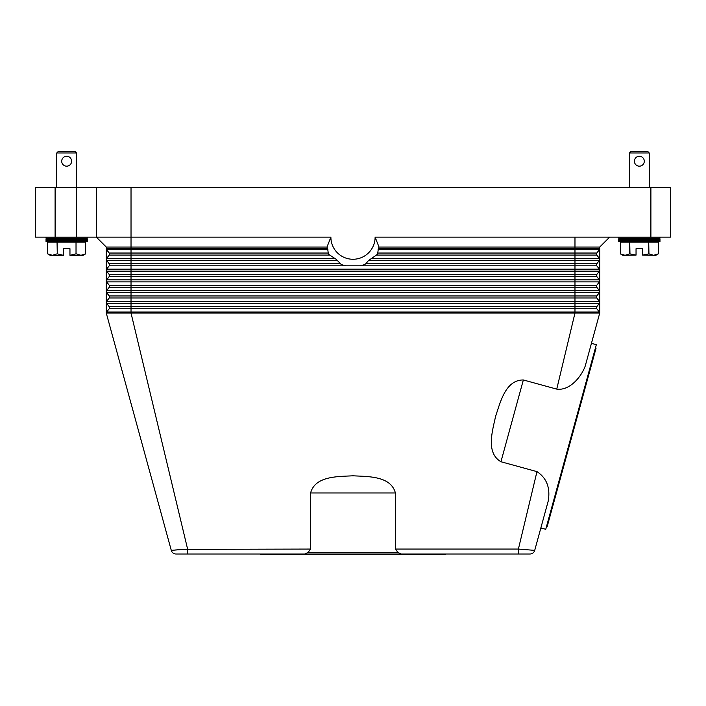 <?xml version="1.0" encoding="UTF-8"?>
<svg xmlns="http://www.w3.org/2000/svg" width="706" height="706" viewBox="0 0 706 706"><rect width="100%" height="100%" fill="white"/><g stroke="black" fill="none" stroke-linecap="round" stroke-linejoin="round"><path stroke-width="1.06" d="M175.467 549.983L183.657 549.356L171.284 550.371L106.271 313.058L599.729 313.058L591.443 343.337L596.332 344.678L545.747 529.315L540.849 527.973L534.716 550.371L518.398 549.065L536.966 471.626L500.942 461.75C485.499 452.722 492.576 430.598 495.603 416.328C500.272 402.508 505.452 379.863 523.349 379.969L556.743 389.121L574.975 313.058L574.975 306.678L596.782 306.678L599.385 303.351A1.65 1.65 0 0 0 599.729 302.336L599.729 313.058A1.65 1.65 0 0 0 599.385 312.043L596.782 308.716A1.65 1.65 0 0 1 596.782 306.678L599.385 303.351L574.975 303.351L574.975 301.321L131.025 301.321L131.025 297.985L109.218 297.985A1.65 1.65 0 0 0 109.218 295.955L106.615 292.619A1.65 1.65 0 0 1 106.271 291.604L106.271 247.047L96.36 237.145L131.025 237.145L131.025 187.628L96.36 187.628L96.36 237.145L55.103 237.145L55.103 187.628L76.557 187.628L76.557 152.973L56.754 152.973L56.754 187.628M176.059 554.016A4.951 4.951 0 0 1 173.058 553.001A4.951 4.951 0 0 0 176.059 554.016A4.951 4.951 0 0 1 173.058 553.001A4.951 4.951 0 0 0 176.059 554.016L187.602 554.016L187.602 549.065L131.025 313.058L131.025 306.678L574.975 306.678L574.975 303.351L131.025 303.351L131.025 301.321L106.615 301.321A1.65 1.65 0 0 0 106.271 302.336L106.271 313.058A1.65 1.65 0 0 1 106.615 312.043L109.218 308.716A1.65 1.65 0 0 0 109.218 306.678L106.615 303.351A1.65 1.65 0 0 1 106.271 302.336L106.271 291.604A1.65 1.65 0 0 1 106.615 290.59L109.218 287.254A1.65 1.65 0 0 0 109.218 285.224L106.615 281.897A1.65 1.65 0 0 1 106.615 279.858L109.218 276.531A1.65 1.65 0 0 0 109.218 274.502L106.615 271.166A1.65 1.65 0 0 1 106.615 269.136L109.218 265.8A1.65 1.65 0 0 0 109.218 263.77L106.615 260.435A1.65 1.65 0 0 1 106.615 258.405L109.218 255.078A1.65 1.65 0 0 0 109.218 253.039L106.615 249.712A1.65 1.65 0 0 1 106.271 248.697A1.65 1.65 0 0 0 106.615 249.712L131.025 249.712L131.025 248.697L106.271 248.697M106.271 302.336A1.65 1.65 0 0 1 106.615 301.321L109.218 297.985M599.729 247.047L599.729 302.336A1.65 1.65 0 0 0 599.385 301.321L596.782 297.985A1.65 1.65 0 0 1 596.782 295.955L599.385 292.619A1.65 1.65 0 0 0 599.385 290.59L596.782 287.254A1.65 1.65 0 0 1 596.782 285.224L599.385 281.897A1.65 1.65 0 0 0 599.385 279.858L596.782 276.531A1.65 1.65 0 0 1 596.782 274.502L599.385 271.166A1.65 1.65 0 0 0 599.385 269.136L596.782 265.8A1.65 1.65 0 0 1 596.782 263.77L599.385 260.435A1.65 1.65 0 0 0 599.385 258.405L596.782 255.078A1.65 1.65 0 0 1 596.782 253.039L599.385 249.712A1.65 1.65 0 0 0 599.729 248.697L378.319 248.697A27.834 27.834 0 0 0 379.007 247.047L599.729 247.047L609.64 237.145M599.729 302.336A1.65 1.65 0 0 0 599.385 301.321L574.975 301.321L574.975 265.8L345.861 265.8L343.248 265.2A29.705 29.705 0 0 1 341.113 264.371L336.321 259.42L328.872 254.478A29.705 29.705 0 0 1 328.299 253.639L327.681 248.697A27.834 27.834 0 0 1 326.993 247.047L330.885 237.145L131.025 237.145L131.025 247.047L326.993 247.047M377.419 254.063L377.128 254.478A29.705 29.705 0 0 0 377.701 253.639L378.319 248.697M330.885 237.145A22.115 22.115 0 0 0 353 259.261A22.115 22.115 0 0 0 375.115 237.145L379.007 247.047M360.139 265.8L362.752 265.2A29.705 29.705 0 0 0 364.887 264.371L365.779 263.77L574.975 263.77L574.975 260.435L368.594 260.435L365.779 263.77M368.594 260.435L376.466 255.078L574.975 255.078L574.975 253.039L377.886 253.039M377.128 254.478L376.466 255.078M375.115 237.145L670.7 237.145L670.7 187.628L650.897 187.628L650.897 237.145M596.782 297.985L131.025 297.985L131.025 295.955L109.218 295.955L106.615 292.619A1.65 1.65 0 0 1 106.615 290.59L131.025 290.59L131.025 287.254L109.218 287.254M599.729 291.604A1.65 1.65 0 0 0 599.385 290.59L131.025 290.59L131.025 295.955L596.782 295.955L599.385 292.619L106.615 292.619M109.218 306.678L106.615 303.351L131.025 303.351L131.025 306.678L109.218 306.678M308.143 552.366L310.605 549.065L310.605 492.956C315.229 475.667 338.439 476.647 353 475.8C367.561 476.647 390.771 475.667 395.395 492.956L395.395 549.065L397.857 552.366L308.143 552.366L304.939 554.025L401.043 554.025L397.857 552.366M395.395 549.065L518.398 549.065L518.398 554.016L529.941 554.016A4.951 4.951 0 0 0 532.942 553.001A4.951 4.951 0 0 1 529.941 554.016A4.951 4.951 0 0 0 532.942 553.001A4.951 4.951 0 0 1 529.941 554.016M556.743 389.121C569.733 390.965 581.444 376.633 585.221 366.043L599.729 313.058M538.078 538.096L548.209 501.11C550.477 487.899 546.735 478.077 536.966 471.626M401.061 554.016L518.398 554.016M187.602 554.016L304.939 554.016M445.424 554.016L445.424 554.678L260.576 554.678L260.576 554.016M184.072 549.33L185.978 549.189M520.287 549.206L521.875 549.321M310.605 549.065L183.657 549.356M173.058 553.001A4.951 4.951 0 0 1 171.284 550.371A4.951 4.951 0 0 0 173.058 553.001A4.951 4.951 0 0 1 171.284 550.371A4.951 4.951 0 0 0 173.058 553.001M595.458 347.855L596.093 348.032L571.675 437.173L547.256 526.305L546.62 526.129M534.716 550.371A4.951 4.951 0 0 1 532.942 553.001A4.951 4.951 0 0 0 534.716 550.371A4.951 4.951 0 0 1 532.942 553.001A4.951 4.951 0 0 0 534.716 550.371M106.271 247.047L131.025 247.047L131.025 248.697L327.681 248.697M55.103 187.628L35.3 187.628L35.3 237.145L55.103 237.145M96.36 187.628L76.557 187.628L76.557 237.145M131.025 187.628L650.897 187.628M659.969 237.145L659.969 238.213L649.246 238.796L659.969 239.387L659.969 241.505L618.712 241.505L618.712 239.387L629.443 238.796L618.712 238.213L618.712 237.145M659.969 239.387L618.712 239.387M649.246 238.796L629.443 238.796M659.969 241.505L649.246 242.096M629.443 242.096L618.712 241.505M659.969 238.213L618.712 238.213M620.362 242.096L620.362 253.869L625.048 255.298L622.842 255.298L620.362 253.869L620.362 242.096L629.734 242.096L629.734 253.869L636.044 255.104L636.044 248.697L642.645 248.697L642.645 255.104L648.946 253.869L653.632 255.298L658.319 253.869L655.848 255.298L642.645 255.104M629.973 253.869L629.734 242.096M629.973 242.096L648.717 242.096L648.717 253.869M648.946 253.869L648.717 242.096M648.946 242.096L658.319 242.096L658.319 253.869L658.319 242.096M636.044 255.104L625.048 255.298L629.734 253.869M629.443 187.628L629.443 152.973L631.093 151.322L647.596 151.322L649.246 152.973L649.246 187.628M649.246 152.973L629.443 152.973M639.345 166.175A4.951 4.951 0 0 1 634.394 161.224A4.951 4.951 0 0 1 639.345 156.273A4.951 4.951 0 0 1 644.296 161.224A4.951 4.951 0 0 1 639.345 166.175M659.969 240.446L618.712 240.446M46.031 237.145L46.031 238.213L56.754 238.796L46.031 239.387L46.031 241.505L56.754 242.096M76.557 242.096L87.288 241.505L87.288 239.387L76.557 238.796L87.288 238.213L87.288 237.145M47.681 242.096L47.681 253.869L47.681 242.096L57.054 242.096L57.283 253.869L57.054 242.096M57.283 242.096L76.027 242.096L76.027 253.869L76.027 242.096M76.266 242.096L85.638 242.096L85.638 253.869L85.638 242.096M76.266 253.869L80.952 255.298L83.158 255.298L85.638 253.869L80.952 255.298L69.956 255.298L76.027 253.869M57.283 253.869L63.355 255.298L52.368 255.298L47.681 253.869L50.152 255.298L52.368 255.298L57.054 253.869M63.355 255.104L63.355 248.697L69.956 248.697L69.956 255.104M87.288 238.213L46.031 238.213M76.557 152.973L74.907 151.322L58.404 151.322L56.754 152.973M66.655 156.273A4.951 4.951 0 0 1 71.606 161.224A4.951 4.951 0 0 1 66.655 166.175A4.951 4.951 0 0 1 61.704 161.224A4.951 4.951 0 0 1 66.655 156.273M76.557 238.796L56.754 238.796M87.288 241.505L46.031 241.505M87.288 239.387L46.031 239.387M87.288 240.446L46.031 240.446M599.729 270.151A1.65 1.65 0 0 0 599.385 269.136L131.025 269.136L131.025 260.435L106.615 260.435A1.65 1.65 0 0 1 106.615 258.405L131.025 258.405L131.025 255.078L109.218 255.078M329.534 255.078L131.025 255.078L131.025 253.039L109.218 253.039M328.113 253.039L131.025 253.039L131.025 249.712L327.937 249.712M334.732 258.405L131.025 258.405L131.025 260.435L337.406 260.435M599.385 260.435L574.975 260.435L574.975 258.405L371.268 258.405M574.975 237.145L574.975 249.712L378.063 249.712M596.782 253.039L574.975 253.039L574.975 249.712L599.385 249.712M599.729 259.42A1.65 1.65 0 0 0 599.385 258.405L574.975 258.405L574.975 255.078L596.782 255.078M596.782 265.8L574.975 265.8L574.975 263.77L596.782 263.77M106.271 270.151A1.65 1.65 0 0 1 106.615 269.136L131.025 269.136L131.025 271.166L106.615 271.166A1.65 1.65 0 0 1 106.271 270.151M340.221 263.77L109.218 263.77M345.861 265.8L109.218 265.8M596.782 287.254L131.025 287.254L131.025 281.897L106.615 281.897A1.65 1.65 0 0 1 106.615 279.858L131.025 279.858L131.025 276.531L109.218 276.531M596.782 276.531L131.025 276.531L131.025 274.502L109.218 274.502M596.782 274.502L131.025 274.502L131.025 271.166L599.385 271.166M599.729 280.882A1.65 1.65 0 0 0 599.385 279.858L131.025 279.858L131.025 281.897L599.385 281.897M596.782 285.224L109.218 285.224M106.271 313.058A1.65 1.65 0 0 1 106.615 312.043L599.385 312.043M596.782 308.716L109.218 308.716M500.942 461.75L523.349 379.969M310.605 492.956L395.395 492.956"/></g></svg>
